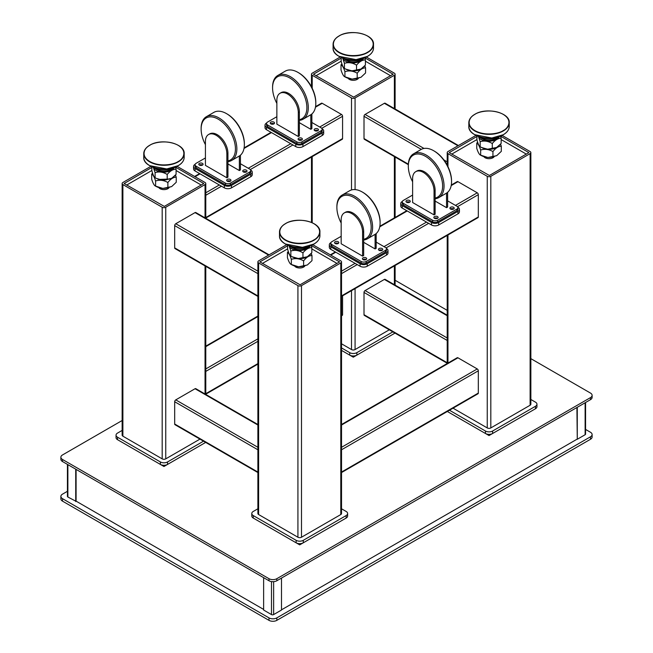 <?xml version="1.0" encoding="UTF-8"?>
<svg xmlns="http://www.w3.org/2000/svg" width="653" height="653" viewBox="0 0 653 653"><rect width="100%" height="100%" fill="white"/><g stroke="black" fill="none" stroke-linecap="round" stroke-linejoin="round"><path stroke-width="0.98" d="M358.366 78.417A5.559 3.208 180 0 1 349.363 79.38A5.559 3.208 180 0 1 348.212 78.417M365.402 61.211L389.368 75.046A5.053 2.914 180 0 1 390.396 75.903M316.191 75.903A5.053 2.914 180 0 1 317.211 75.046L341.176 61.211M266.628 123.017L266.489 123.099A5.053 2.914 0 0 0 265.004 125.164A5.053 2.914 0 0 0 266.489 127.229L295.776 144.142A5.053 2.914 0 0 0 302.927 144.142L322.215 133A5.053 2.914 0 0 0 323.692 130.935A5.053 2.914 0 0 0 322.215 128.878L322.076 128.796M265.004 125.164L265.004 127.637A5.053 2.914 0 0 0 266.489 129.702L295.776 146.615A5.053 2.914 0 0 0 302.927 146.615L322.215 135.473A5.053 2.914 0 0 0 323.692 133.416L323.692 130.935M357.607 78.629A4.424 2.555 180 0 1 357.705 79.054M348.873 79.054A4.424 2.555 180 0 1 348.971 78.629M363.648 58.337L360.081 60.403A9.599 5.542 0 0 1 346.506 60.403L342.931 58.337A14.652 8.456 0 0 0 363.648 58.337A14.652 8.456 0 0 0 364.415 57.864M342.164 57.864A14.652 8.456 0 0 0 342.931 58.337L346.506 60.403M363.713 58.305L362.244 60.182L359.134 61.978L353.681 63.039L346.882 61.986L343.764 60.182L342.841 58.288M360.905 69.063L351.91 70.859L345.731 69.104M342.629 58.035L344.425 63.325C348.416 62.076 352.457 62.688 356.538 65.153C359.452 61.594 362.415 59.856 365.402 59.945L365.402 65.088L360.97 69.03L356.538 70.23C352.538 71.389 348.498 70.769 344.425 68.369C343.347 67.822 342.27 65.488 341.176 61.366L341.176 57.456M345.845 69.169L344.425 68.369L344.425 63.325M365.402 59.945L364.774 57.725M343.764 60.182L342.898 58.321M362.244 60.182L359.134 61.978M353.681 63.039L346.882 61.986M356.538 65.153L356.538 70.23M364.137 66.475L360.187 69.691C355.363 71.463 350.685 71.34 346.163 69.332M360.938 77.299L352.138 79.119L344.645 76.703M341.878 63.782L341.013 64.835C342.303 65.251 343.609 67.528 344.923 71.667C348.988 70.344 353.085 70.85 357.199 73.201C359.974 69.593 362.766 67.83 365.566 67.896L365.566 72.973L360.995 77.266L357.199 78.344C353.142 79.65 349.053 79.152 344.923 76.842L344.621 76.687M344.923 71.667L344.923 76.842C343.633 76.385 342.335 74.091 341.013 69.977L341.013 64.835M363.117 67.798L360.187 69.691M365.566 67.896L364.823 65.741M357.199 73.201L357.199 78.344M341.527 350.4L353.289 357.191L395 333.103L356.865 355.126A5.053 2.914 180 0 1 349.722 355.126L341.527 350.392M356.865 355.126L356.865 352.653L392.853 331.871M341.527 347.918L349.722 352.653L349.722 355.126M356.865 352.653A5.053 2.914 180 0 1 349.722 352.653M353.289 355.975L353.289 357.191M340.221 57.015L312.207 73.193A2.522 1.461 0 0 0 311.473 74.222A2.522 1.461 0 0 0 312.207 75.25L351.502 97.942A2.522 1.461 0 0 0 355.077 97.942L394.371 75.25A2.522 1.461 0 0 0 395.114 74.222A2.522 1.461 0 0 0 394.371 73.193L366.357 57.015M341.527 343.796L351.502 349.559A2.522 1.461 0 0 0 355.077 349.559L389.286 329.806M364.79 57.758L393.09 74.222L353.648 97.117L313.489 74.222L341.176 58.117M493.358 156.998A4.424 2.555 180 0 1 493.456 157.43M484.624 157.43A4.424 2.555 180 0 1 484.714 156.998M530.856 399.481L535.476 402.15A5.053 2.914 180 0 1 536.954 404.207L536.954 406.688A5.053 2.914 180 0 1 535.476 408.745L492.607 433.494A5.053 2.914 180 0 1 485.465 433.494L447.329 411.48L489.04 435.559L531.901 410.81M492.607 433.494L492.607 431.021L535.476 406.272L535.476 408.745M536.954 404.207A5.053 2.914 180 0 1 535.476 406.272M449.468 410.239L485.465 431.021L485.465 433.494M492.607 431.021A5.053 2.914 180 0 1 485.465 431.021M475.972 135.391L447.958 151.561A2.522 1.461 0 0 0 447.215 152.59A2.522 1.461 0 0 0 447.958 153.626L487.252 176.31A2.522 1.461 0 0 0 490.819 176.31L530.114 153.626A2.522 1.461 0 0 0 530.856 152.59A2.522 1.461 0 0 0 530.114 151.561L502.1 135.391M453.043 408.182L487.252 427.927A2.522 1.461 0 0 0 490.819 427.927L530.114 405.244A2.522 1.461 0 0 0 530.856 404.207L530.856 152.59M500.533 136.134L528.832 152.59L489.391 175.486L449.24 152.59L476.919 136.485M499.455 136.673L497.986 138.558L494.876 140.354L489.424 141.407L482.624 140.354L479.506 138.558L478.584 136.657M496.655 147.439L487.652 149.227L481.473 147.472M478.469 136.591L480.167 141.701C484.159 140.444 488.199 141.056 492.28 143.529C495.203 139.971 498.157 138.232 501.153 138.314L501.153 143.456L496.713 147.407L492.28 148.606C488.281 149.757 484.24 149.137 480.167 146.745C479.098 146.199 478.012 143.856 476.919 139.734L476.919 135.832M481.596 147.537L480.167 146.745L480.167 141.701M501.153 138.314L500.525 136.093M479.506 138.558L478.641 136.697M497.986 138.558L494.876 140.354M489.424 141.407L482.624 140.354M492.28 143.529L492.28 148.606M499.88 144.844L495.929 148.06C491.105 149.839 486.436 149.717 481.906 147.7M496.68 155.667L487.881 157.487L480.388 155.071M477.629 142.158L476.763 143.203C478.053 143.627 479.351 145.905 480.665 150.035C484.738 148.713 488.828 149.227 492.942 151.569C495.725 147.962 498.508 146.199 501.308 146.272L501.308 151.349L496.737 155.634L492.942 156.712C488.885 158.026 484.795 157.52 480.665 155.21L480.363 155.055M480.665 150.035L480.665 155.21C479.375 154.753 478.078 152.467 476.763 148.345L476.763 143.203M498.859 146.174L495.929 148.06M501.308 146.272L500.565 144.117M492.942 151.569L492.942 156.712M489.04 434.351L489.04 435.559M402.37 201.393L402.232 201.475A5.053 2.914 0 0 0 400.754 203.532A5.053 2.914 0 0 0 402.232 205.597L431.527 222.51A5.053 2.914 0 0 0 438.669 222.51L457.957 211.368A5.053 2.914 0 0 0 459.434 209.311A5.053 2.914 0 0 0 457.957 207.246L457.818 207.164M400.754 203.532L400.754 206.013A5.053 2.914 0 0 0 402.232 208.07L431.527 224.983A5.053 2.914 0 0 0 438.669 224.983L457.957 213.849A5.053 2.914 0 0 0 459.434 211.784L459.434 209.311M499.398 136.714L495.823 138.771A9.599 5.542 0 0 1 482.249 138.779A9.599 5.542 0 0 0 482.249 138.779L478.673 136.714A14.652 8.456 0 0 0 499.398 136.714A14.652 8.456 0 0 0 500.157 136.232M477.914 136.232A14.652 8.456 0 0 0 478.673 136.714L482.249 138.771M494.109 156.785A5.559 3.208 180 0 1 485.106 157.748A5.559 3.208 180 0 1 483.963 156.785M501.153 139.579L525.118 153.414A5.053 2.914 180 0 1 526.138 154.271M451.933 154.271A5.053 2.914 180 0 1 452.953 153.414L476.919 139.579M447.215 363.256L364.325 315.391A1.518 0.873 -60 0 1 364.007 314.697L364.007 292.43A1.518 0.873 -60 0 1 365.076 290.569L384.372 279.435A1.518 0.873 -60 0 1 385.131 279.362L447.215 315.203M408.337 164.67L364.325 139.26A1.518 0.873 -60 0 1 364.007 138.567L364.007 116.291A1.518 0.873 -60 0 1 365.076 114.438L384.372 103.305A1.518 0.873 -60 0 1 385.131 103.223L458.398 145.529M576.909 407.513L577.268 439.273L577.268 407.301M585.57 402.509L585.57 434.114A1.518 0.873 180 0 1 585.129 434.735L577.268 439.273M286.643 244.695L258.629 260.865A2.522 1.461 0 0 0 257.886 261.902A2.522 1.461 0 0 0 258.629 262.93L297.923 285.614A2.522 1.461 0 0 0 301.498 285.614L340.793 262.93A2.522 1.461 0 0 0 341.527 261.902A2.522 1.461 0 0 0 340.793 260.865L312.779 244.695M257.886 261.902L257.886 513.519A2.522 1.461 0 0 0 258.629 514.548L297.923 537.231A2.522 1.461 0 0 0 301.498 537.231L340.793 514.548A2.522 1.461 0 0 0 341.527 513.519L341.527 261.902M311.203 245.438L339.511 261.902L300.062 284.79L259.91 261.902L287.598 245.797M169.037 187.721A5.559 3.208 180 0 1 160.034 188.684A5.559 3.208 180 0 1 158.891 187.721M176.081 170.515L200.047 184.358A5.053 2.914 180 0 1 201.067 185.207M126.862 185.207A5.053 2.914 180 0 1 127.882 184.358L151.847 170.515M330.924 242.638L330.785 242.72A5.053 2.914 0 0 0 329.308 244.785A5.053 2.914 0 0 0 330.785 246.842L360.081 263.755A5.053 2.914 0 0 0 367.223 263.755L386.511 252.621A5.053 2.914 0 0 0 387.996 250.556A5.053 2.914 0 0 0 386.511 248.491L386.372 248.418M329.308 244.785L329.308 247.258A5.053 2.914 0 0 0 330.785 249.324L360.081 266.228A5.053 2.914 0 0 0 367.223 266.228L386.511 255.094A5.053 2.914 0 0 0 387.996 253.029L387.996 250.556M256.841 520.115L299.711 544.863L342.572 520.115M299.711 543.655L299.711 544.863M281.492 578.068L281.492 610.041L273.631 614.579A1.518 0.873 180 0 1 271.485 614.579L263.632 610.041L263.632 577.66M174.384 167.609L172.914 169.494L169.804 171.29L164.352 172.343L157.553 171.29L154.434 169.494L153.512 167.592M171.576 178.375L162.581 180.163L156.402 178.408M153.308 167.348L155.096 172.637C159.087 171.38 163.128 171.992 167.209 174.465C170.131 170.906 173.086 169.168 176.081 169.249L176.081 174.392L171.641 178.342L167.209 179.542C163.209 180.693 159.169 180.073 155.096 177.681C154.018 177.134 152.941 174.792 151.847 170.67L151.847 166.768M156.524 178.473L155.096 177.681L155.096 172.637M176.081 169.249L175.453 167.029M154.434 169.494L153.569 167.633M172.914 169.494L169.804 171.29M164.352 172.343L157.553 171.29M167.209 174.465L167.209 179.542M310.069 246.018L306.494 248.083A9.599 5.542 0 0 1 292.919 248.083L289.352 246.018A14.652 8.456 0 0 0 310.069 246.018A14.652 8.456 0 0 0 310.836 245.544M288.585 245.544A14.652 8.456 0 0 0 289.352 246.018L292.919 248.083M195.182 164.27L195.043 164.352A5.053 2.914 0 0 0 193.566 166.409A5.053 2.914 0 0 0 195.043 168.474L224.338 185.387A5.053 2.914 0 0 0 231.48 185.387L250.768 174.245A5.053 2.914 0 0 0 252.246 172.188A5.053 2.914 0 0 0 250.768 170.123L250.63 170.041M193.566 166.409L193.566 168.89A5.053 2.914 0 0 0 195.043 170.947L224.338 187.86A5.053 2.914 0 0 0 231.48 187.86L250.768 176.726A5.053 2.914 0 0 0 252.246 174.661L252.246 172.188M304.78 266.098A5.559 3.208 180 0 1 295.776 267.053A5.559 3.208 180 0 1 294.634 266.089M311.824 248.891L335.789 262.726A5.053 2.914 180 0 1 336.809 263.575M262.604 263.575A5.053 2.914 180 0 1 263.632 262.726L287.598 248.891M304.029 266.31A4.424 2.555 180 0 1 304.127 266.734M295.295 266.734A4.424 2.555 180 0 1 295.393 266.31M76.091 469.385L76.091 501.349L67.871 497.015A1.518 0.873 180 0 1 67.43 496.402L67.43 464.381M75.732 469.172L75.732 501.553M174.808 175.779L170.857 178.995L158.728 179.428M171.608 186.603L162.809 188.423L155.316 186.007M152.557 173.094L151.692 174.139C152.982 174.563 154.279 176.841 155.594 180.971C159.667 179.648 163.756 180.163 167.87 182.505C170.653 178.898 173.437 177.134 176.237 177.208L176.237 182.285L171.666 186.57L167.87 187.648C163.813 188.962 159.724 188.456 155.594 186.146L155.292 185.991M155.594 180.971L155.594 186.146C154.304 185.689 153.006 183.403 151.692 179.281L151.692 174.139M173.788 177.11L170.857 178.995M176.237 177.208L175.494 175.053M167.87 182.505L167.87 187.648M341.527 508.785L346.147 511.454A5.053 2.914 180 0 1 347.625 513.519L347.625 515.992A5.053 2.914 180 0 1 346.147 518.058L303.278 542.806A5.053 2.914 180 0 1 296.136 542.806L253.266 518.058A5.053 2.914 180 0 1 251.789 515.992L251.789 513.519A5.053 2.914 180 0 1 253.266 511.454L257.886 508.785M303.278 542.806L303.278 540.325L346.147 515.576L346.147 518.058M347.625 513.519A5.053 2.914 180 0 1 346.147 515.576M253.266 518.058L253.266 515.576A5.053 2.914 180 0 1 251.789 513.519M253.266 515.576L296.136 540.325L296.136 542.806M303.278 540.325A5.053 2.914 180 0 1 296.136 540.325M310.55 254.156L306.6 257.372C301.776 259.143 297.107 259.021 292.577 257.013M307.351 264.979L298.552 266.799L291.058 264.375M288.3 251.462L287.434 252.507C288.724 252.931 290.022 255.209 291.344 259.347C295.409 258.017 299.498 258.531 303.612 260.874C306.396 257.274 309.187 255.503 311.987 255.576L311.987 260.653L307.408 264.947L303.612 266.016C299.556 267.33 295.466 266.832 291.344 264.522L291.034 264.367M291.344 259.347L291.344 264.522C290.054 264.057 288.748 261.771 287.434 257.649L287.434 252.507M309.53 255.478L306.6 257.372M311.987 255.576L311.236 253.421M303.612 260.874L303.612 266.016M257.886 472.56L174.996 424.703A1.518 0.873 -60 0 1 174.678 424.009L174.678 401.734A1.518 0.873 -60 0 1 175.755 399.881L195.043 388.739A1.518 0.873 -60 0 1 195.802 388.666L257.886 424.515M174.327 167.65L170.751 169.715A9.599 5.542 0 0 1 157.177 169.715L153.602 167.65A14.652 8.456 0 0 0 174.327 167.65A14.652 8.456 0 0 0 175.086 167.168M152.843 167.168A14.652 8.456 0 0 0 153.602 167.65L157.177 169.715M121.099 441.746L163.96 466.495L205.671 442.416L167.535 464.43A5.053 2.914 180 0 1 160.393 464.43L117.524 439.681A5.053 2.914 180 0 1 116.046 437.624L116.046 435.143A5.053 2.914 180 0 1 117.524 433.086L122.144 430.417M167.535 464.43L167.535 461.957L203.532 441.175M117.524 439.681L117.524 437.208A5.053 2.914 180 0 1 116.046 435.143M117.524 437.208L160.393 461.957L160.393 464.43M167.535 461.957A5.053 2.914 180 0 1 160.393 461.957M257.886 296.429L174.996 248.573A1.518 0.873 -60 0 1 174.678 247.879L174.678 225.603A1.518 0.873 -60 0 1 175.755 223.742L195.043 212.609A1.518 0.873 -60 0 1 195.802 212.535L269.077 254.841M310.134 245.985L308.657 247.862L305.547 249.658L300.094 250.719L293.303 249.666L290.177 247.862L289.255 245.961M307.326 256.743L298.323 258.539L292.144 256.784M289.05 245.716L290.838 251.005C294.838 249.756 298.87 250.36 302.951 252.833C305.873 249.275 308.828 247.536 311.824 247.618L311.824 252.76L307.383 256.711L302.951 257.911C298.952 259.07 294.919 258.449 290.838 256.049C289.769 255.503 288.683 253.168 287.598 249.038L287.598 245.136M292.266 256.849L290.838 256.049L290.838 251.005M311.824 247.618L311.195 245.397M290.177 247.862L289.32 246.001M308.657 247.862L305.547 249.658M300.094 250.719L293.303 249.666M302.951 252.833L302.951 257.911M168.286 187.933A4.424 2.555 180 0 1 168.376 188.366M159.544 188.366A4.424 2.555 180 0 1 159.642 187.933M163.96 465.287L163.96 466.495M150.9 166.327L122.886 182.497A2.522 1.461 0 0 0 122.144 183.526A2.522 1.461 0 0 0 122.886 184.562L162.181 207.246A2.522 1.461 0 0 0 165.748 207.246L205.042 184.562A2.522 1.461 0 0 0 205.785 183.526A2.522 1.461 0 0 0 205.042 182.497L177.028 166.327M122.144 183.526L122.144 435.143A2.522 1.461 0 0 0 122.886 436.18L162.181 458.863A2.522 1.461 0 0 0 165.748 458.863L199.957 439.118M175.461 167.07L203.76 183.526L164.319 206.421L124.168 183.526L151.847 167.421M67.43 491.293L62.517 494.133A5.559 3.208 0 0 0 60.884 496.402A5.559 3.208 0 0 0 62.517 498.672L268.987 617.877A5.559 3.208 0 0 0 276.848 617.877L590.483 436.8A5.559 3.208 0 0 0 592.116 434.531A5.559 3.208 0 0 0 590.483 432.262L585.57 429.421M60.884 496.402L60.884 498.876A5.559 3.208 0 0 0 62.517 501.145L62.517 498.672M590.483 436.8L590.483 439.273A5.559 3.208 0 0 0 592.116 437.004L592.116 434.531M590.483 439.273L276.848 620.35L276.848 617.877M268.987 617.877L268.987 620.35A5.559 3.208 0 0 0 276.848 620.35M268.987 620.35L62.517 501.145M281.492 609.829L577.089 439.167M76.091 501.145L263.632 609.42M122.144 420.516L62.517 454.945A5.559 3.208 0 0 0 60.884 457.214A5.559 3.208 0 0 0 62.517 459.483L268.987 578.689A5.559 3.208 0 0 0 276.848 578.689L590.483 397.612A5.559 3.208 0 0 0 592.116 395.343A5.559 3.208 0 0 0 590.483 393.073L530.856 358.644M268.987 578.689L268.987 580.754A5.559 3.208 0 0 0 276.848 580.754L276.848 578.689M268.987 580.754L62.517 461.549L62.517 459.483M590.483 397.612L590.483 399.669L276.848 580.754M447.215 310.355L395.114 280.276M60.884 457.214L60.884 459.279A5.559 3.208 0 0 0 62.517 461.549M590.483 399.669A5.559 3.208 0 0 0 592.116 397.408L592.116 395.343M341.527 472.56L478.004 393.767A1.518 0.873 -120 0 0 478.322 393.073L478.322 370.798A1.518 0.873 -120 0 0 477.245 368.945L457.957 357.803A1.518 0.873 -120 0 0 457.198 357.73L341.527 424.515M341.527 315.815L342.262 315.391A1.518 0.873 -120 0 0 342.572 314.697L342.572 295.825M451.296 185.011L457.198 181.599A1.518 0.873 60 0 1 457.957 181.673L477.245 192.806A1.518 0.873 60 0 1 478.322 194.667L478.322 216.943A1.518 0.873 60 0 1 478.004 217.637L341.527 296.429M315.546 106.635L321.456 103.223A1.518 0.873 60 0 1 322.215 103.305L341.503 114.438A1.518 0.873 60 0 1 342.572 116.291L342.572 138.567A1.518 0.873 60 0 1 342.262 139.26L205.785 218.061M435.118 198.055A24.251 13.999 -120 0 0 441.861 179.755A24.251 13.999 -120 0 0 425.47 156.32A24.251 13.999 -120 0 0 408.321 166.213A24.251 13.999 -120 0 0 412.614 181.787M408.321 166.213L408.321 165.389A25.263 14.586 60 0 1 413.553 153.83A25.263 14.586 60 0 1 426.189 155.079A25.263 14.586 60 0 1 442.685 177.338A25.263 14.586 60 0 1 438.816 197.581A25.263 14.586 60 0 1 435.118 198.724M434.4 151.161L433.69 150.745L434.4 151.161A24.251 13.999 60 0 1 451.55 180.857L451.55 181.681A25.263 14.586 -120 0 0 433.69 150.745L433.69 150.745A25.263 14.586 -120 0 0 421.054 149.496L413.553 153.83M438.816 197.581L446.317 193.247A25.263 14.586 -120 0 0 451.55 181.681M415.749 171.657L416.818 171.037A15.158 8.75 60 0 1 424.401 171.788A15.158 8.75 60 0 1 435.118 190.35L435.118 214.274L434.041 214.886L434.041 190.962A15.158 8.75 -120 0 0 423.332 172.4A15.158 8.75 -120 0 0 415.749 171.657A15.158 8.75 -120 0 0 412.614 178.587L412.614 202.512L434.041 214.886M447.615 192.325L447.615 207.05L446.546 207.67L446.546 193.108M435.118 201.075L446.546 207.67M437.51 216.576A2.147 1.241 0 0 0 435.167 216.314A2.147 1.241 0 0 0 433.845 217.457A2.147 1.241 0 0 0 434.474 218.331A2.147 1.241 0 0 0 436.808 218.6A2.147 1.241 0 0 0 438.139 217.457A2.147 1.241 0 0 0 437.51 216.576M437.592 218.282A2.147 1.241 0 0 0 437.51 218.233A2.147 1.241 0 0 0 434.384 218.282M409.643 200.495A2.147 1.241 0 0 0 407.301 200.226A2.147 1.241 0 0 0 405.978 201.369A2.147 1.241 0 0 0 406.607 202.242A2.147 1.241 0 0 0 408.949 202.512A2.147 1.241 0 0 0 410.272 201.369A2.147 1.241 0 0 0 409.643 200.495M409.725 202.193A2.147 1.241 0 0 0 409.643 202.144A2.147 1.241 0 0 0 406.525 202.193M453.582 207.295A2.147 1.241 0 0 0 451.239 207.034A2.147 1.241 0 0 0 449.917 208.176A2.147 1.241 0 0 0 450.546 209.05A2.147 1.241 0 0 0 452.888 209.319A2.147 1.241 0 0 0 454.21 208.176A2.147 1.241 0 0 0 453.582 207.295M453.664 209.001A2.147 1.241 0 0 0 453.582 208.952A2.147 1.241 0 0 0 450.464 209.001M412.614 195.067L403.301 200.438A3.534 2.041 0 0 0 402.264 201.883L402.264 203.532A3.534 2.041 0 0 0 403.301 204.977L432.596 221.889A3.534 2.041 0 0 0 437.6 221.889L456.888 210.756A3.534 2.041 0 0 0 457.924 209.311L457.924 207.662A3.534 2.041 0 0 0 456.888 206.217L447.615 200.863M402.264 201.883A3.534 2.041 0 0 0 403.301 203.328L432.596 220.241A3.534 2.041 0 0 0 437.6 220.241L456.888 209.107A3.534 2.041 0 0 0 457.924 207.662M363.672 239.3A24.251 13.999 -120 0 0 370.414 221A24.251 13.999 -120 0 0 354.024 197.565A24.251 13.999 -120 0 0 336.883 207.466A24.251 13.999 -120 0 0 341.168 223.032M336.883 207.466L336.883 206.642A25.263 14.586 60 0 1 342.115 195.076A25.263 14.586 60 0 1 354.742 196.324A25.263 14.586 60 0 1 371.247 218.584A25.263 14.586 60 0 1 367.37 238.827A25.263 14.586 60 0 1 363.672 239.969M362.954 192.406L362.244 191.998L362.954 192.406A24.251 13.999 60 0 1 380.103 222.11L380.103 222.934A25.263 14.586 -120 0 0 362.244 191.998L362.244 191.998A25.263 14.586 -120 0 0 349.616 190.749L342.115 195.076M367.37 238.827L374.871 234.492A25.263 14.586 -120 0 0 380.103 222.934M344.302 212.902L345.38 212.282A15.158 8.75 60 0 1 352.955 213.033A15.158 8.75 60 0 1 363.672 231.595L363.672 255.519L362.603 256.139L362.603 232.215A15.158 8.75 -120 0 0 351.885 213.653A15.158 8.75 -120 0 0 344.302 212.902A15.158 8.75 -120 0 0 341.168 219.841L341.168 243.765L362.603 256.139M376.177 233.57L376.177 248.303L375.1 248.924L375.1 234.362M363.672 242.32L375.1 248.924M366.064 257.829A2.147 1.241 0 0 0 363.721 257.56A2.147 1.241 0 0 0 362.399 258.702A2.147 1.241 0 0 0 363.027 259.584A2.147 1.241 0 0 0 365.37 259.853A2.147 1.241 0 0 0 366.692 258.702A2.147 1.241 0 0 0 366.064 257.829M366.145 259.527A2.147 1.241 0 0 0 366.064 259.478A2.147 1.241 0 0 0 362.946 259.527M338.197 241.741A2.147 1.241 0 0 0 335.862 241.471A2.147 1.241 0 0 0 334.532 242.614A2.147 1.241 0 0 0 335.16 243.496A2.147 1.241 0 0 0 337.503 243.765A2.147 1.241 0 0 0 338.825 242.614A2.147 1.241 0 0 0 338.197 241.741M338.287 243.438A2.147 1.241 0 0 0 338.197 243.389A2.147 1.241 0 0 0 335.079 243.438M382.136 248.548A2.147 1.241 0 0 0 379.801 248.279A2.147 1.241 0 0 0 378.471 249.422A2.147 1.241 0 0 0 379.099 250.303A2.147 1.241 0 0 0 381.442 250.572A2.147 1.241 0 0 0 382.764 249.422A2.147 1.241 0 0 0 382.136 248.548M382.225 250.246A2.147 1.241 0 0 0 382.136 250.197A2.147 1.241 0 0 0 379.018 250.246M341.168 236.313L331.855 241.692A3.534 2.041 0 0 0 330.826 243.136L330.826 244.785A3.534 2.041 0 0 0 331.855 246.23L361.15 263.135A3.534 2.041 0 0 0 366.153 263.135L385.441 252.001A3.534 2.041 0 0 0 386.478 250.556L386.478 248.907A3.534 2.041 0 0 0 385.441 247.463L376.177 242.116M330.826 243.136A3.534 2.041 0 0 0 331.855 244.573L361.15 261.486A3.534 2.041 0 0 0 366.153 261.486L385.441 250.352A3.534 2.041 0 0 0 386.478 248.907M299.376 119.687A24.251 13.999 -120 0 0 306.118 101.378A24.251 13.999 -120 0 0 289.728 77.944A24.251 13.999 -120 0 0 272.579 87.845A24.251 13.999 -120 0 0 276.864 103.419M272.579 87.845L272.579 87.02A25.263 14.586 60 0 1 277.811 75.454A25.263 14.586 60 0 1 290.438 76.711A25.263 14.586 60 0 1 306.943 98.97A25.263 14.586 60 0 1 303.074 119.205A25.263 14.586 60 0 1 299.376 120.348M298.658 72.793L297.939 72.377L298.658 72.793A24.251 13.999 60 0 1 315.807 102.488L315.807 103.313A25.263 14.586 -120 0 0 297.939 72.377L297.939 72.377A25.263 14.586 -120 0 0 285.312 71.128L277.811 75.454M303.074 119.205L310.575 114.879A25.263 14.586 -120 0 0 315.807 103.313M280.006 93.281L281.076 92.661A15.158 8.75 60 0 1 288.659 93.412A15.158 8.75 60 0 1 299.376 111.973L299.376 135.897L298.299 136.518L298.299 112.594A15.158 8.75 -120 0 0 287.581 94.032A15.158 8.75 -120 0 0 280.006 93.281A15.158 8.75 -120 0 0 276.864 100.219L276.864 124.143L298.299 136.518M311.873 113.948L311.873 128.682L310.804 129.302L310.804 114.74M299.376 122.699L310.804 129.302M301.759 138.207A2.147 1.241 0 0 0 299.425 137.938A2.147 1.241 0 0 0 298.094 139.081A2.147 1.241 0 0 0 298.723 139.962A2.147 1.241 0 0 0 301.066 140.232A2.147 1.241 0 0 0 302.388 139.081A2.147 1.241 0 0 0 301.759 138.207M301.849 139.913A2.147 1.241 0 0 0 301.759 139.856A2.147 1.241 0 0 0 298.641 139.913M273.901 122.119A2.147 1.241 0 0 0 271.558 121.85A2.147 1.241 0 0 0 270.236 123.001A2.147 1.241 0 0 0 270.864 123.874A2.147 1.241 0 0 0 273.199 124.143A2.147 1.241 0 0 0 274.529 123.001A2.147 1.241 0 0 0 273.901 122.119M273.982 123.825A2.147 1.241 0 0 0 273.901 123.768A2.147 1.241 0 0 0 270.775 123.825M317.84 128.927A2.147 1.241 0 0 0 315.497 128.657A2.147 1.241 0 0 0 314.175 129.8A2.147 1.241 0 0 0 314.803 130.682A2.147 1.241 0 0 0 317.138 130.951A2.147 1.241 0 0 0 318.468 129.8A2.147 1.241 0 0 0 317.84 128.927M317.921 130.633A2.147 1.241 0 0 0 317.84 130.576A2.147 1.241 0 0 0 314.713 130.633M276.864 116.699L267.559 122.07A3.534 2.041 0 0 0 266.522 123.515L266.522 125.164A3.534 2.041 0 0 0 267.559 126.609L296.854 143.521A3.534 2.041 0 0 0 301.849 143.521L321.145 132.379A3.534 2.041 0 0 0 322.174 130.935L322.174 129.286A3.534 2.041 0 0 0 321.145 127.841L311.873 122.495M266.522 123.515A3.534 2.041 0 0 0 267.559 124.96L296.854 141.872A3.534 2.041 0 0 0 301.849 141.872L321.145 130.731A3.534 2.041 0 0 0 322.174 129.286M227.93 160.932A24.251 13.999 -120 0 0 234.672 142.632A24.251 13.999 -120 0 0 218.282 119.197A24.251 13.999 -120 0 0 201.132 129.09A24.251 13.999 -120 0 0 205.426 144.664M201.132 129.09L201.132 128.266A25.263 14.586 60 0 1 206.364 116.707A25.263 14.586 60 0 1 219 117.956A25.263 14.586 60 0 1 235.496 140.215A25.263 14.586 60 0 1 231.627 160.458A25.263 14.586 60 0 1 227.93 161.601M227.211 114.038L226.501 113.622L227.211 114.038A24.251 13.999 60 0 1 244.361 143.733L244.361 144.558A25.263 14.586 -120 0 0 226.501 113.622L226.501 113.622A25.263 14.586 -120 0 0 213.866 112.373L206.364 116.707M231.627 160.458L239.129 156.124A25.263 14.586 -120 0 0 244.361 144.558M208.56 134.526L209.629 133.914A15.158 8.75 60 0 1 217.212 134.665A15.158 8.75 60 0 1 227.93 153.226L227.93 177.151L226.852 177.763L226.852 153.839A15.158 8.75 -120 0 0 216.143 135.277A15.158 8.75 -120 0 0 208.56 134.526A15.158 8.75 -120 0 0 205.426 141.464L205.426 165.389L226.852 177.763M240.426 155.202L240.426 169.927L239.357 170.547L239.357 155.985M227.93 163.952L239.357 170.547M230.321 179.453A2.147 1.241 0 0 0 227.979 179.191A2.147 1.241 0 0 0 226.656 180.334A2.147 1.241 0 0 0 227.285 181.208A2.147 1.241 0 0 0 229.619 181.477A2.147 1.241 0 0 0 230.95 180.334A2.147 1.241 0 0 0 230.321 179.453M230.403 181.159A2.147 1.241 0 0 0 230.321 181.11A2.147 1.241 0 0 0 227.195 181.159M202.454 163.372A2.147 1.241 0 0 0 200.112 163.103A2.147 1.241 0 0 0 198.79 164.246A2.147 1.241 0 0 0 199.418 165.119A2.147 1.241 0 0 0 201.761 165.389A2.147 1.241 0 0 0 203.083 164.246A2.147 1.241 0 0 0 202.454 163.372M202.536 165.07A2.147 1.241 0 0 0 202.454 165.021A2.147 1.241 0 0 0 199.336 165.07M246.393 170.172A2.147 1.241 0 0 0 244.051 169.911A2.147 1.241 0 0 0 242.728 171.053A2.147 1.241 0 0 0 243.357 171.927A2.147 1.241 0 0 0 245.699 172.196A2.147 1.241 0 0 0 247.022 171.053A2.147 1.241 0 0 0 246.393 170.172M246.475 171.878A2.147 1.241 0 0 0 246.393 171.829A2.147 1.241 0 0 0 243.275 171.878M205.426 157.944L196.112 163.315A3.534 2.041 0 0 0 195.076 164.76L195.076 166.409A3.534 2.041 0 0 0 196.112 167.854L225.407 184.766A3.534 2.041 0 0 0 230.411 184.766L249.699 173.633A3.534 2.041 0 0 0 250.736 172.188L250.736 170.539A3.534 2.041 0 0 0 249.699 169.094L240.426 163.74M195.076 164.76A3.534 2.041 0 0 0 196.112 166.205L225.407 183.118A3.534 2.041 0 0 0 230.411 183.118L249.699 171.984A3.534 2.041 0 0 0 250.736 170.539M322.215 133L322.215 135.473M302.927 144.142L302.927 146.615M295.776 144.142L295.776 146.615M266.489 127.229L266.489 129.702M339.005 36.07A20.21 11.664 0 0 0 333.087 44.314A20.21 11.664 0 0 0 345.559 55.097A20.21 11.664 0 0 0 367.582 52.567A20.21 11.664 0 0 0 373.5 44.314A20.21 11.664 0 0 0 367.492 36.013M339.185 35.964C342.743 33.254 356.767 30.046 367.402 35.964C377.654 42.102 372.096 50.199 367.402 52.256C363.843 54.966 349.82 58.174 339.185 52.256C328.932 46.118 334.483 38.021 339.185 35.964M367.582 56.28A20.21 11.664 0 0 0 373.5 48.028C373.402 51.309 371.41 54.093 367.525 56.395C355.967 63.798 332.23 58.199 333.087 48.028A20.21 11.664 0 0 0 345.559 58.811A20.21 11.664 0 0 0 367.582 56.28M339.095 56.329L356.065 59.643L367.402 56.378M312.207 222.738L312.207 156.614M312.207 88.286L312.207 75.25M351.502 97.942L351.502 189.941M351.502 290.667L351.502 349.559M355.077 349.559L355.077 288.61M355.077 189.59L355.077 97.942M394.371 75.25L394.371 108.561M394.371 156.614L394.371 217.873M394.371 265.918L394.371 284.7M392.943 74.426L392.943 74.018M313.644 74.018L313.644 74.426M447.958 363.068L447.958 234.982M447.958 166.662L447.958 153.626M487.252 176.31L487.252 427.927M490.819 427.927L490.819 176.31M530.114 153.626L530.114 405.244M528.685 152.802L528.685 152.386M449.386 152.386L449.386 152.802M457.957 211.368L457.957 213.849M438.669 222.51L438.669 224.983M431.527 222.51L431.527 224.983M402.232 205.597L402.232 208.07M474.747 114.438A20.21 11.664 0 0 0 468.83 122.691A20.21 11.664 0 0 0 481.302 133.465A20.21 11.664 0 0 0 503.324 130.935A20.21 11.664 0 0 0 509.242 122.691A20.21 11.664 0 0 0 503.234 114.389M474.927 114.332C478.486 111.622 492.509 108.414 503.145 114.332C513.397 120.478 507.838 128.576 503.145 130.624C499.586 133.334 485.563 136.55 474.927 130.624C464.675 124.486 470.233 116.389 474.927 114.332M503.324 134.649A20.21 11.664 0 0 0 509.242 126.396C509.144 129.678 507.161 132.469 503.275 134.763C491.709 142.166 467.972 136.575 468.83 126.396A20.21 11.664 0 0 0 481.302 137.179A20.21 11.664 0 0 0 503.324 134.649M474.837 134.698L491.807 138.02L503.145 134.755M447.215 362.741L364.007 314.697M364.007 292.43L447.215 340.466M447.215 337.993L365.076 290.569M384.372 279.435L447.215 315.717M384.372 103.305L457.957 145.79M447.215 161.862L443.885 159.936M423.993 148.451L365.076 114.438M364.007 116.291L421.291 149.366M446.505 163.927L447.215 164.336M408.354 164.172L364.007 138.567M585.129 434.735L585.129 402.762M258.629 514.548L258.629 262.93M297.923 285.614L297.923 537.231M301.498 537.231L301.498 285.614M340.793 262.93L340.793 514.548M339.356 262.106L339.356 261.698M260.057 261.698L260.057 262.106M386.511 252.621L386.511 255.094M367.223 263.755L367.223 266.228M360.081 263.755L360.081 266.228M330.785 246.842L330.785 249.324M273.631 581.668L273.631 614.579M271.485 581.586L271.485 614.579M250.768 174.245L250.768 176.726M231.48 185.387L231.48 187.86M224.338 185.387L224.338 187.86M195.043 168.474L195.043 170.947M67.871 497.015L67.871 464.642M285.418 223.742A20.21 11.664 0 0 0 279.5 231.995A20.21 11.664 0 0 0 291.973 242.777A20.21 11.664 0 0 0 313.995 240.247A20.21 11.664 0 0 0 319.913 231.995A20.21 11.664 0 0 0 313.905 223.693M285.598 223.644C289.157 220.934 303.18 217.727 313.815 223.644C324.068 229.783 318.517 237.88 313.815 239.937C310.257 242.647 296.233 245.855 285.598 239.937C275.346 233.798 280.904 225.701 285.598 223.644M313.995 243.961A20.21 11.664 0 0 0 319.913 235.709C319.823 238.982 317.831 241.773 313.946 244.075C302.38 251.478 278.643 245.879 279.5 235.709A20.21 11.664 0 0 0 291.973 246.483A20.21 11.664 0 0 0 313.995 243.961M285.508 244.01L302.478 247.324L313.815 244.059M257.886 472.046L174.678 424.009M174.678 401.734L257.886 449.77M257.886 447.297L175.755 399.881M195.043 388.739L257.886 425.021M149.676 145.374A20.21 11.664 0 0 0 143.758 153.626A20.21 11.664 0 0 0 156.23 164.401A20.21 11.664 0 0 0 178.253 161.871A20.21 11.664 0 0 0 184.17 153.626A20.21 11.664 0 0 0 178.163 145.325M149.855 145.268C153.414 142.558 167.437 139.35 178.073 145.268C188.325 151.414 182.767 159.512 178.073 161.56C174.514 164.278 160.491 167.486 149.855 161.56C139.603 155.422 145.162 147.325 149.855 145.268M178.253 165.584A20.21 11.664 0 0 0 184.17 157.34C184.073 160.614 182.089 163.405 178.204 165.699C166.637 173.102 142.901 167.511 143.758 157.34A20.21 11.664 0 0 0 156.23 168.115A20.21 11.664 0 0 0 178.253 165.584M149.766 165.633L166.735 168.956L178.073 165.691M195.043 212.609L268.628 255.094M257.886 271.166L175.755 223.742M174.678 225.603L257.886 273.64M257.886 295.915L174.678 247.879M122.886 436.18L122.886 184.562M162.181 207.246L162.181 458.863M165.748 458.863L165.748 207.246M205.042 184.562L205.042 217.873M205.042 265.918L205.042 394.004M203.614 183.738L203.614 183.322M124.315 183.322L124.315 183.738M478.322 393.073L341.527 472.046M341.527 449.77L478.322 370.798M477.245 368.945L341.527 447.297M341.527 425.021L457.957 357.803M342.572 314.697L341.527 315.301M257.886 363.599L205.785 393.677M205.785 371.402L257.886 341.323M257.886 338.842L205.785 368.929M205.785 346.653L257.886 316.574M330.785 255.094L335.789 252.205M379.744 226.828L407.235 210.96M451.19 185.583L457.957 181.673M477.245 192.806L455.459 205.393M426.523 222.093L384.013 246.638M355.077 263.347L341.527 271.166M341.527 273.64L357.224 264.579M386.054 247.936L428.662 223.334M457.5 206.691L478.322 194.667M478.322 216.943L341.527 295.915M195.043 176.726L200.047 173.837M244.002 148.46L271.485 132.592M315.448 107.206L322.215 103.305M341.503 114.438L319.709 127.017M290.781 143.725L248.271 168.27M219.335 184.97L205.785 192.798M205.785 195.271L221.473 186.211M250.311 169.568L292.919 144.966M321.749 128.315L342.572 116.291M342.572 138.567L205.785 217.547M435.118 190.35L434.041 190.962M403.301 204.977L403.301 203.328M432.596 221.889L432.596 220.241M437.6 221.889L437.6 220.241M456.888 210.756L456.888 209.107M363.672 231.595L362.603 232.215M331.855 246.23L331.855 244.573M361.15 263.135L361.15 261.486M366.153 263.135L366.153 261.486M385.441 252.001L385.441 250.352M299.376 111.973L298.299 112.594M267.559 126.609L267.559 124.96M296.854 143.521L296.854 141.872M301.849 143.521L301.849 141.872M321.145 132.379L321.145 130.731M227.93 153.226L226.852 153.839M196.112 167.854L196.112 166.205M225.407 184.766L225.407 183.118M230.411 184.766L230.411 183.118M249.699 173.633L249.699 171.984M373.5 48.028L373.5 44.314C374.357 34.144 350.62 28.544 339.054 35.948C335.169 38.249 333.177 41.041 333.087 44.314L333.087 48.028M356.832 78.809L356.832 79.584M349.755 78.809L349.755 79.584M311.473 74.222L311.473 86.833M311.473 157.038L311.473 222.412M395.114 74.222L395.114 108.994M395.114 157.038L395.114 217.441M395.114 265.493L395.114 285.124M447.215 152.59L447.215 165.201M447.215 235.415L447.215 363.492M492.574 157.177L492.574 157.953M485.497 157.177L485.497 157.953M509.242 126.396L509.242 122.691C510.099 112.52 486.371 106.921 474.796 114.324C470.911 116.618 468.927 119.409 468.83 122.691L468.83 126.396M303.245 266.489L303.245 267.265M296.168 266.489L296.168 267.265M319.913 235.709L319.913 231.995C320.77 221.824 297.042 216.225 285.475 223.628C281.59 225.93 279.598 228.713 279.5 231.995L279.5 235.709M167.503 188.113L167.503 188.888M160.426 188.113L160.426 188.888M184.17 157.34L184.17 153.626C185.028 143.456 161.299 137.856 149.725 145.26C145.839 147.554 143.856 150.345 143.758 153.626L143.758 157.34M205.785 183.526L205.785 218.298M205.785 266.351L205.785 394.428M205.785 394.192L257.886 364.105M205.785 346.139L257.886 316.06M406.786 210.707L379.85 226.256M335.34 251.952L330.345 254.841M271.044 132.33L244.108 147.888M199.598 173.584L194.602 176.465"/></g></svg>

